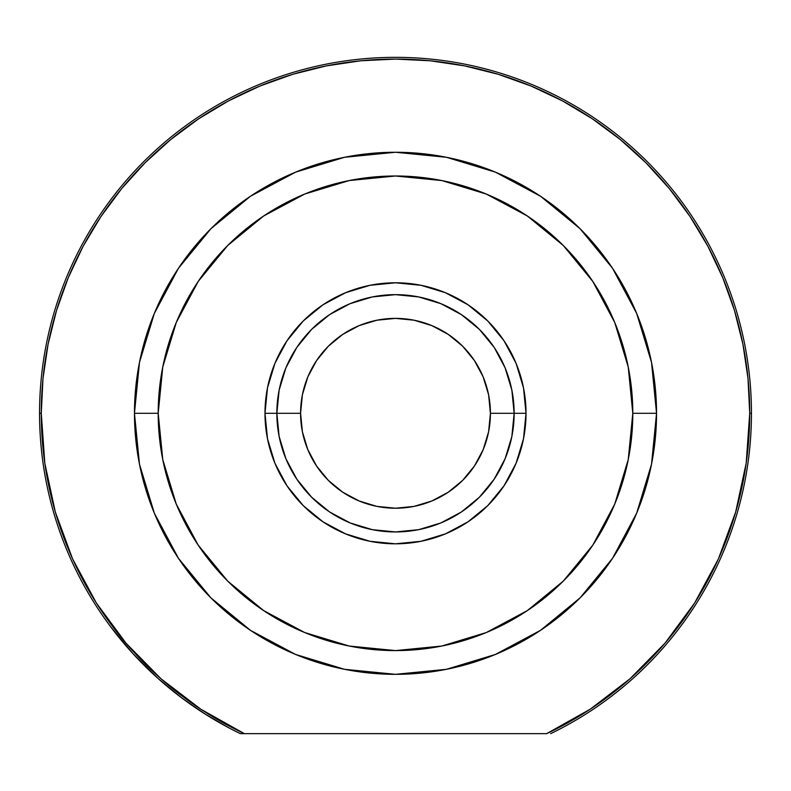 <?xml version="1.0" encoding="UTF-8"?>
<svg xmlns="http://www.w3.org/2000/svg" width="791" height="791" viewBox="0 0 791 791"><rect width="100%" height="100%" fill="white"/><g stroke="black" fill="none" stroke-linecap="round" stroke-linejoin="round"><path stroke-width="1.19" d="M170.213 688.882L182.049 698.146L205.245 714.135M205.235 714.125L194.032 706.739M205.146 714.075L214.974 720.077M182.049 698.146L170.105 688.793M229.39 728.115L205.067 714.016L181.999 698.107L158.2 678.609L133.195 653.91L158.2 678.609L170.016 688.724L181.999 698.107L204.998 713.976M194.912 707.352L190.008 703.941M182.82 698.73L182.266 698.305M526.015 413.298L514.15 413.298L526.015 413.298L523.504 387.837L516.078 363.356L504.015 340.783L487.79 321.008L468.015 304.782L445.442 292.719L420.96 285.294L395.5 282.783L370.04 285.294L345.558 292.719L322.985 304.782L303.21 321.008L286.985 340.783L274.922 363.356L267.496 387.837L264.985 413.298A130.515 130.515 0 0 1 395.5 282.783A130.515 130.515 0 0 1 526.015 413.298A130.515 130.515 0 0 1 395.5 543.812A130.515 130.515 0 0 1 264.985 413.298L267.496 438.758L274.922 463.239L286.985 485.812L303.21 505.587L322.985 521.813L345.558 533.876L370.04 541.301L395.5 543.812L420.96 541.301L445.442 533.876L468.015 521.813L487.79 505.587L504.015 485.812L516.078 463.239L523.504 438.758L526.015 413.298M276.85 413.298L264.985 413.298L276.85 413.298A118.65 118.65 0 0 0 395.5 531.947A118.65 118.65 0 0 0 514.15 413.298L490.42 413.298A94.92 94.92 0 0 1 395.5 508.218A94.92 94.92 0 0 1 300.58 413.298L276.85 413.298A118.65 118.65 0 0 1 395.5 294.647A118.65 118.65 0 0 1 514.15 413.298A118.65 118.65 0 0 1 395.5 531.947A118.65 118.65 0 0 1 276.85 413.298L300.58 413.298L302.399 394.778L307.808 376.971L316.578 360.567L328.384 346.181L342.77 334.375L359.173 325.605L376.981 320.197L395.5 318.377L414.019 320.197L431.827 325.605L448.23 334.375L462.616 346.181L474.422 360.567L483.192 376.971L488.601 394.778L490.42 413.298L488.601 431.817L483.192 449.624L474.422 466.028L462.616 480.414L448.23 492.22L431.827 500.99L414.019 506.398L395.5 508.218L376.981 506.398L359.173 500.99L342.77 492.22L328.384 480.414L316.578 466.028L307.808 449.624L302.399 431.817L300.58 413.298A94.92 94.92 0 0 1 395.5 318.377A94.92 94.92 0 0 1 490.42 413.298L514.15 413.298A118.65 118.65 0 0 0 395.5 294.647A118.65 118.65 0 0 0 276.85 413.298L279.134 390.151L285.877 367.894L296.843 347.378L311.605 329.402L329.58 314.64L350.097 303.675L372.353 296.932L395.5 294.647L418.647 296.932L440.903 303.675L461.42 314.64L479.395 329.402L494.157 347.378L505.123 367.894L511.866 390.151L514.15 413.298L511.866 436.444L505.123 458.701L494.157 479.217L479.395 497.193L461.42 511.955L440.903 522.92L418.647 529.663L395.5 531.947L372.353 529.663L350.097 522.92L329.58 511.955L311.605 497.193L296.843 479.217L285.877 458.701L279.134 436.444L276.85 413.298M240.345 733.653L244.35 733.653A354.22 354.22 0 0 1 41.28 413.298L39.55 413.298A355.95 355.95 0 0 0 240.345 733.653A355.95 355.95 0 0 1 39.55 413.298L41.28 413.298A354.22 354.22 0 0 1 395.5 59.078A354.22 354.22 0 0 1 749.72 413.298L751.45 413.298A355.95 355.95 0 0 0 395.5 57.348A355.95 355.95 0 0 0 39.55 413.298A355.95 355.95 0 0 1 395.5 57.348A355.95 355.95 0 0 1 550.655 733.653A355.95 355.95 0 0 0 751.45 413.298L749.72 413.298L746.2 463.16L735.679 512.034L718.396 558.94L694.676 602.95L665.004 643.172L629.952 678.826L590.244 709.181L546.65 733.653L244.35 733.653L200.756 709.181L161.048 678.826L125.996 643.172L96.324 602.95L72.604 558.94L55.321 512.034L44.8 463.16L41.28 413.298L42.981 378.582L48.083 344.194L56.527 310.468L68.244 277.74L83.104 246.317L100.971 216.507L121.685 188.584L145.03 162.827L170.787 139.483L198.709 118.769L228.52 100.902L259.942 86.041L292.67 74.324L326.396 65.88L360.785 60.778L395.5 59.078L430.215 60.778L464.604 65.88L498.33 74.324L531.058 86.041L562.48 100.902L592.291 118.769L620.213 139.483L645.97 162.827L669.315 188.584L690.029 216.507L707.896 246.317L722.756 277.74L734.473 310.468L742.917 344.194L748.019 378.582L749.72 413.298A354.22 354.22 0 0 1 546.65 733.653L240.345 733.653M592.805 281.458L614.736 322.491L628.242 367.004L632.8 413.298L656.53 413.298L632.8 413.298A237.3 237.3 0 0 1 395.5 650.597A237.3 237.3 0 0 1 158.2 413.298L134.47 413.298A261.03 261.03 0 0 0 395.5 674.327A261.03 261.03 0 0 0 656.53 413.298A261.03 261.03 0 0 1 395.5 674.327A261.03 261.03 0 0 1 134.47 413.298A261.03 261.03 0 0 1 395.5 152.268A261.03 261.03 0 0 1 656.53 413.298A261.03 261.03 0 0 0 395.5 152.268A261.03 261.03 0 0 0 134.47 413.298L158.2 413.298L162.758 367.004L176.264 322.491L198.195 281.458L227.699 245.497L263.66 215.992L304.693 194.062L349.207 180.556L395.5 175.998L441.793 180.556L486.307 194.062L527.34 215.992L563.301 245.497L592.805 281.458L563.301 245.497M198.195 545.137L227.699 581.098L198.195 545.137L176.264 504.104L162.758 459.591L158.2 413.298A237.3 237.3 0 0 1 395.5 175.998A237.3 237.3 0 0 1 632.8 413.298L628.242 459.591L614.736 504.104L592.805 545.137L563.301 581.098L527.34 610.603L563.301 581.098M656.53 413.159L651.537 362.476M651.517 362.377L636.656 313.404L612.541 268.278L580.139 228.777M580.021 228.658L540.609 196.316M540.52 196.257L495.393 172.141L446.51 157.3M446.342 157.271L395.619 152.268M395.381 152.268L344.658 157.271M344.579 157.28L295.607 172.141L250.569 196.198M250.391 196.316L210.979 228.658M210.92 228.718L178.459 268.278L154.344 313.404L139.503 362.268M139.463 362.476L134.47 413.159M134.47 413.436L139.463 464.109M139.483 464.218L154.344 513.191L178.459 558.317M178.479 558.347L210.821 597.778M210.92 597.877L250.48 630.338L295.527 654.424M295.607 654.454L344.579 669.315L395.5 674.327L446.421 669.315L495.393 654.454L540.52 630.338L580.08 597.877M580.179 597.778L612.511 558.357M612.541 558.317L636.656 513.191L651.487 464.337M651.537 464.099L656.53 413.436M205.284 714.164L194.102 706.798M279.955 386.344L285.877 367.894M422.453 297.752L440.903 303.675M511.045 440.251L505.123 458.701M527.34 610.603L486.307 632.533L441.793 646.039L395.5 650.597L349.207 646.039L304.693 632.533L263.66 610.603L227.699 581.098M158.2 678.609L133.195 653.91L110.74 626.868M279.955 440.251L285.877 458.701M511.045 386.344L505.123 367.894M368.547 297.752L350.097 303.675"/></g></svg>
